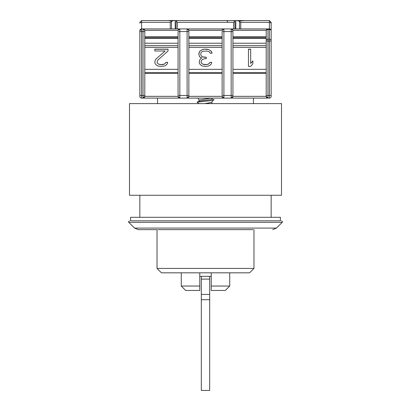 <?xml version="1.0" encoding="UTF-8"?>
<svg xmlns="http://www.w3.org/2000/svg" width="411" height="411" viewBox="0 0 411 411"><rect width="100%" height="100%" fill="white"/><g stroke="black" fill="none" stroke-linecap="round" stroke-linejoin="round"><path stroke-width="0.62" d="M201.313 343.082L201.313 390.45L209.687 390.45L209.687 299.706L201.313 299.706L201.313 343.082M201.313 299.706L201.313 294.404L209.687 294.404L209.687 299.706M201.313 276.346L201.313 294.404M209.687 276.346L209.687 294.404M156.586 229.641L138.286 229.641L156.586 229.641M276.449 228.09L282.213 222.33L128.787 222.33L134.551 228.09L276.449 228.09L272.714 229.641M130.59 220.825L130.59 217.301L280.41 217.301L280.41 220.825L130.59 220.825L259.362 220.825M157.973 229.641L253.084 229.641M253.972 268.419L249.564 272.822L161.436 272.822L157.028 268.419L253.972 268.419L253.972 229.641M157.028 268.419L157.028 229.641M229.734 272.822L229.734 286.041L211.228 286.041L211.228 290.449L225.331 290.449L229.734 286.041M271.157 217.301L271.157 195.266M139.843 217.301L139.843 195.266M157.547 98.106L157.547 103.613L157.547 98.106M253.453 103.613L253.453 98.106L253.453 103.613M199.772 286.041L181.266 286.041L185.669 290.449L199.772 290.449L199.772 272.822M211.228 272.822L211.228 276.346L199.772 276.346M211.228 276.346L211.228 286.041M211.228 290.449L211.228 289.57M178.071 73.43L144.8 73.43L144.8 96.344A1.762 1.762 0 0 1 143.038 98.106L144.8 96.344L144.8 30.686A1.762 1.762 -0 0 0 143.038 28.924L269.395 28.924L270.412 29.248A1.762 0.884 -54.7 0 1 270.638 29.803A1.762 1.248 0 0 0 269.395 29.438L269.395 28.924A1.762 1.762 0 0 1 271.157 30.686L271.157 96.344A1.762 1.762 0 0 1 269.395 98.106L141.605 98.106A1.762 1.762 0 0 1 139.843 96.344L139.843 30.686A1.762 1.762 0 0 1 141.605 28.924L139.843 30.686M271.157 96.344A1.762 1.762 0 0 1 269.395 98.106L269.395 95.46L267.962 95.46L267.962 39.163A1.762 1.248 180 0 0 266.2 40.412L266.2 30.686A1.762 1.248 0 0 1 267.962 29.438L267.962 29.058A1.762 1.629 180 0 0 266.2 30.686A1.762 1.762 0 0 1 267.962 28.924L266.236 30.322L232.893 30.322L231.167 28.924A1.762 1.762 0 0 1 232.929 30.686L232.929 96.344A1.762 1.762 0 0 1 231.167 98.106L232.929 96.344L232.929 95.46L223.897 95.46L223.897 98.106L222.135 96.344L188.865 96.344A1.762 1.762 0 0 1 187.103 98.106L188.865 96.344L188.865 30.686A1.762 1.762 0 0 0 187.103 28.924L188.829 30.322L222.171 30.322L223.897 28.924L223.897 31.565L231.167 31.565L231.167 28.924A1.762 1.762 0 0 1 232.929 30.686M199.042 101.342L199.042 100.043L198.03 98.106L196.468 98.106L214.532 98.106L211.958 98.106L211.958 99.143C212.364 99.847 200.82 100.551 199.278 101.255L197.003 102.113L212.389 100.495L214.09 99.832L211.66 98.917M204.632 103.613L211.958 102.354L211.958 103.613M139.843 22.312L141.605 20.55L139.843 22.312L139.843 23.042L141.605 22.312L141.605 28.924L143.038 28.924L144.764 30.322L178.107 30.322L179.833 28.924L179.833 31.565L187.103 31.565L187.103 28.924A1.762 1.762 0 0 1 188.865 30.686M218.498 98.106L221.586 98.106M174.434 98.106L177.521 98.106M218.169 28.924L192.831 28.924M164.308 28.924L158.559 28.924M252.441 28.924L246.692 28.924M141.605 20.55L168.34 20.55L170.724 20.935L171.474 21.48L170.246 22.312L141.605 22.312L141.605 20.55M188.865 31.565L187.103 31.565L187.103 95.46L188.865 95.46L188.865 96.344A1.762 1.762 0 0 1 187.103 98.106L187.103 95.46L179.833 95.46L179.833 98.106L178.071 96.344L144.8 96.344A1.762 1.762 0 0 1 143.038 98.106L143.038 95.46L139.843 95.46M271.157 30.594L271.157 41.033L266.2 41.033L266.2 40.412L266.2 95.46L267.962 95.46L267.962 98.106L266.2 96.344L232.929 96.344A1.762 1.762 0 0 1 231.167 98.106L231.167 31.565L232.929 31.565M233.7 28.924L233.7 22.312L177.3 22.312L176.062 21.403L175.975 28.924M271.157 23.042L271.157 30.686L271.157 22.312L271.157 23.042L269.395 22.312L240.754 22.312L239.526 21.48L239.449 28.924M199.042 100.043L211.136 98.106M178.071 95.46L178.071 31.565L179.833 31.565L179.833 95.46L178.071 95.46M144.8 36.671L178.071 36.671L178.071 31.565M179.833 98.106A1.762 1.762 0 0 1 178.071 96.344A1.762 1.762 0 0 0 179.833 98.106M222.135 95.46L222.135 31.565L223.897 31.565L223.897 95.46L222.135 95.46M188.865 36.671L222.135 36.671L222.135 31.565M223.897 98.106A1.762 1.762 0 0 1 222.135 96.344A1.762 1.762 0 0 0 223.897 98.106M266.2 95.46L266.2 96.344L266.2 95.46M267.962 98.106A1.762 1.762 0 0 1 266.2 96.344A1.762 1.762 0 0 0 267.962 98.106M233.7 22.312L234.948 21.434L234.111 20.725L232.847 20.55L178.153 20.55L176.889 20.725L176.052 21.434M234.948 21.434L235.025 28.924M239.526 21.48L240.276 20.935L244.386 20.55M269.395 28.924L269.395 20.55L271.157 22.312L269.395 20.55L242.66 20.55M222.135 30.686A1.762 1.762 0 0 1 223.897 28.924A1.762 1.762 0 0 0 222.135 30.686M178.071 30.686A1.762 1.762 0 0 1 179.833 28.924A1.762 1.762 0 0 0 178.071 30.686M171.551 28.924L171.474 21.48M227.602 21.773A1.762 1.248 90 0 0 226.415 20.55M158.867 64.203L160.701 64.568L164.004 64.203L165.109 63.469L165.844 62.364L167.678 62.364L167.308 63.833L165.844 65.303L164.374 66.037L160.331 66.402L158.132 66.037L156.663 65.303L155.194 63.833L154.824 62.364L155.194 60.165L155.928 59.066L165.109 50.99L154.824 50.99L154.824 49.156L168.042 49.156L168.042 50.99L157.762 60.165L157.028 62.364L157.762 63.469L158.867 64.203L157.762 63.469M204.765 58.696L202.561 59.431L201.827 60.165L201.092 61.635L201.092 62.364L201.827 63.469L202.931 64.203L206.235 64.568L208.069 64.203L209.173 63.469L209.908 62.364L211.742 62.364L211.377 63.833L209.908 65.303L208.439 66.037L205.865 66.402L202.561 66.037L201.092 65.303L199.623 63.833L199.258 62.364L199.623 60.165L200.357 59.066L201.827 57.961L199.993 57.232L199.258 56.127L198.888 53.194L199.993 50.99L202.561 49.526L204.031 49.156L208.439 49.526L211.007 50.99L212.112 53.194L210.273 53.194L209.173 51.724L206.599 50.99L202.561 51.36L201.092 52.459L200.727 54.663L201.462 56.127L202.561 56.862L206.235 57.232L206.235 58.696L204.765 58.696M250.669 66.402L248.465 66.402L248.465 49.156L250.669 49.156L250.669 63.469L252.868 60.9L252.868 63.833L250.669 66.402M232.929 37.735L266.2 37.735M188.865 37.735L222.135 37.735M144.8 37.735L178.071 37.735M199.278 101.255L198.431 101.574M199.119 103.613L197.003 102.113M162.17 64.568L160.701 64.568M160.701 64.661L158.867 64.291M157.762 63.556L157.028 62.364M168.042 50.99L168.042 49.248L154.824 49.248L154.824 50.99M155.928 59.066L165.109 50.99M155.928 59.153L155.194 60.165M155.194 60.258L154.824 62.364M167.657 62.457L165.844 62.364M165.844 62.457L165.109 63.469M165.109 63.556L164.004 64.203M164.004 64.291L162.17 64.661M206.235 58.696L206.235 57.319L204.765 57.232M204.765 57.319L202.561 56.862M202.561 56.954L201.462 56.127M201.462 56.22L200.727 54.663M212.081 53.194L211.742 52.094M211.742 52.182L211.007 50.99M211.007 51.082L209.908 50.26M209.908 50.348L208.439 49.526M208.439 49.613L206.969 49.156M206.969 49.248L204.031 49.156M204.031 49.248L202.561 49.526M202.561 49.613L201.092 50.26M201.092 50.348L199.993 50.99M199.993 51.082L199.258 52.094M199.258 52.182L198.888 54.663M200.357 59.066L201.827 57.961M200.357 59.153L199.623 60.165M199.623 60.258L199.258 62.364M211.722 62.457L209.908 62.364M209.908 62.457L209.173 63.469M209.173 63.556L208.069 64.203M208.069 64.291L206.235 64.568M206.235 64.661L204.765 64.568M204.765 64.661L202.931 64.203M202.931 64.291L201.827 63.469M201.827 63.556L201.092 62.364M250.669 49.248L248.465 49.248L248.465 66.402M252.868 63.833L252.868 60.992L250.669 63.469M183.398 20.55L158.24 20.55M175.117 20.55L175.24 28.924M171.33 21.28L173.915 20.55M252.76 20.55L227.602 20.55M235.76 28.924L235.883 20.55M237.085 20.55L239.67 21.28M281.514 103.613L129.486 103.613L129.486 195.266L281.514 195.266L281.514 103.613M201.313 279.095L209.687 279.095M232.929 36.671L266.2 36.671M188.865 69.336L222.135 69.336M232.929 69.336L266.2 69.336M266.2 38.3L232.929 38.3M222.135 38.3L188.865 38.3M144.8 95.46L143.038 95.46L143.038 31.565L141.605 31.565L141.605 98.106A1.762 1.762 0 0 1 139.843 96.344M141.605 28.924L141.605 31.565L139.843 31.565M144.8 31.565L143.038 31.565L143.038 28.924M177.3 22.312L177.3 28.924M240.754 22.312L240.754 28.924M271.157 40.412A1.762 1.248 180 0 0 269.395 39.163L269.395 29.438L267.962 29.438L267.962 39.163L269.395 39.163L269.395 95.46L271.157 95.46M170.246 28.924L170.246 22.312M188.865 73.43L222.135 73.43M232.929 73.43L266.2 73.43M270.638 29.803A1.762 1.248 0 0 1 271.157 30.686M178.071 47.378L144.8 47.378M144.8 69.336L178.071 69.336M222.135 47.378L188.865 47.378M266.2 47.378L232.929 47.378M178.071 45.667L144.8 45.667M222.135 45.667L188.865 45.667M266.2 45.667L232.929 45.667M144.8 43.212L178.071 43.212M188.865 43.212L222.135 43.212M232.929 43.212L266.2 43.212M178.071 38.3L144.8 38.3M134.551 228.09L138.286 229.641M129.414 220.825L128.53 221.709L128.787 222.33M282.213 222.33L282.47 221.709L281.586 220.825M181.266 272.822L181.266 286.041M211.953 102.36C212.24 101.163 212.682 100.479 213.288 100.315M178.071 72.547L144.8 72.547M188.865 72.547L222.135 72.547M232.929 72.547L266.2 72.547"/></g></svg>
